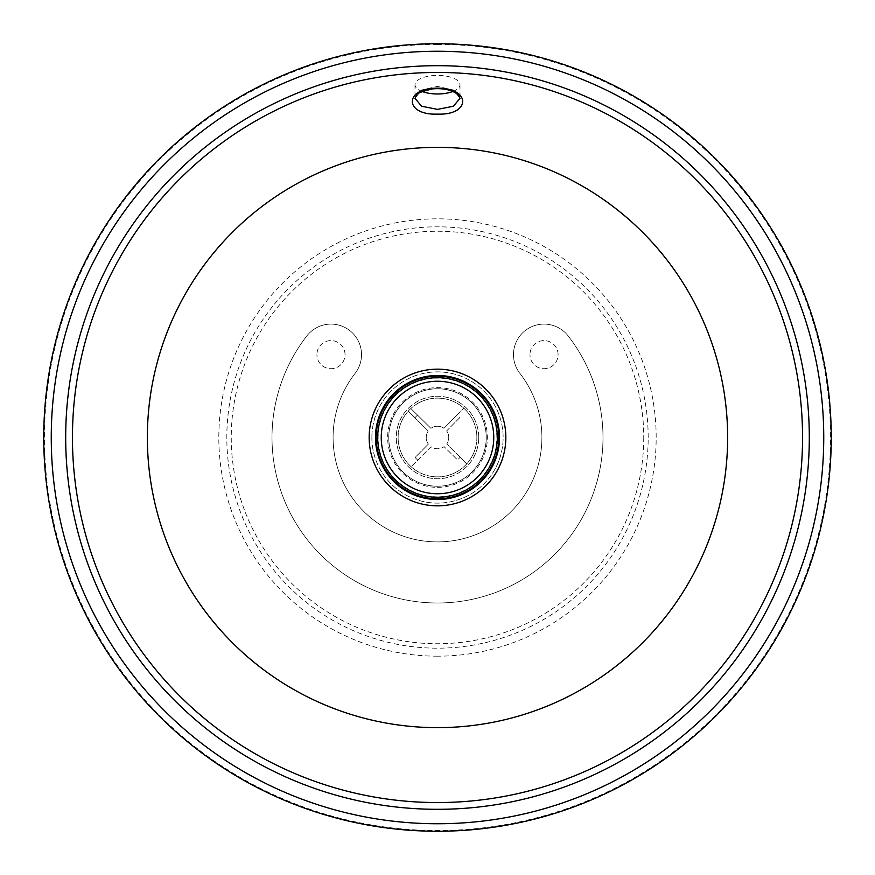 <?xml version="1.0" encoding="UTF-8"?>
<svg xmlns="http://www.w3.org/2000/svg" width="875" height="875" viewBox="0 0 875 875"><rect width="100%" height="100%" fill="white"/><g stroke="black" fill="none" stroke-linecap="round" stroke-linejoin="round"><path stroke-width="0.66" stroke-dasharray="4.38 3.28" d="M643.748 437.5A206.248 206.248 0 0 1 437.5 643.748A206.248 206.248 0 0 1 231.252 437.5A206.248 206.248 0 0 1 437.5 231.252A206.248 206.248 0 0 1 643.748 437.5M437.5 831.25A393.75 393.75 0 0 1 43.75 437.5A393.75 393.75 0 0 1 437.5 43.75A393.75 393.75 0 0 1 831.25 437.5A393.75 393.75 0 0 1 437.5 831.25M437.5 486.248A48.748 48.748 0 0 1 388.752 437.5A48.748 48.748 0 0 0 437.5 486.248A48.748 48.748 0 0 0 486.248 437.5A48.748 48.748 0 0 1 437.5 486.248M388.752 437.5A48.748 48.748 0 0 1 437.5 388.752A48.748 48.748 0 0 1 486.248 437.5A48.748 48.748 0 0 0 437.5 388.752A48.748 48.748 0 0 0 388.752 437.5M371.875 437.5A65.625 65.625 0 0 0 437.5 503.125A65.625 65.625 0 0 0 503.125 437.5A65.625 65.625 0 0 0 437.5 371.875A65.625 65.625 0 0 0 371.875 437.5A65.625 65.625 0 0 0 437.5 503.125A65.625 65.625 0 0 0 503.125 437.5A65.625 65.625 0 0 0 437.5 371.875A65.625 65.625 0 0 0 371.875 437.5M452.834 91.492A22.498 9.286 180 0 0 459.998 84.7A22.498 9.286 180 0 0 437.5 75.414A22.498 9.286 180 0 0 415.002 84.7A22.498 9.286 180 0 0 422.166 91.492M415.002 84.7L415.002 98.328L421.575 89.983L437.5 86.395L453.425 89.983L459.998 98.328L459.998 84.7M345.034 354.648A14.066 14.066 0 0 0 330.969 340.583A14.066 14.066 0 0 0 316.914 354.648A14.066 14.066 0 0 1 330.969 340.583A14.066 14.066 0 0 1 345.034 354.648A14.066 14.066 0 0 1 330.969 368.714A14.066 14.066 0 0 1 316.914 354.648A14.066 14.066 0 0 0 330.969 368.714A14.066 14.066 0 0 0 345.034 354.648M558.086 354.648A14.066 14.066 0 0 0 544.031 340.583A14.066 14.066 0 0 0 529.966 354.648A14.066 14.066 0 0 1 544.031 340.583A14.066 14.066 0 0 1 558.086 354.648A14.066 14.066 0 0 1 544.031 368.714A14.066 14.066 0 0 1 529.966 354.648A14.066 14.066 0 0 0 544.031 368.714A14.066 14.066 0 0 0 558.086 354.648M306.863 335.891A30.548 30.548 0 0 1 349.727 330.531A30.548 30.548 0 0 1 355.086 373.406A30.548 30.548 0 0 0 349.727 330.531A30.548 30.548 0 0 0 306.863 335.891A165.506 165.506 0 0 0 325.423 559.278A165.506 165.506 0 0 0 549.577 559.278A165.506 165.506 0 0 0 568.138 335.891A30.548 30.548 0 0 0 525.273 330.531A30.548 30.548 0 0 0 519.914 373.406A104.409 104.409 0 0 1 508.2 514.325A104.409 104.409 0 0 1 366.8 514.325A104.409 104.409 0 0 1 355.086 373.406A104.409 104.409 0 0 0 366.8 514.325A104.409 104.409 0 0 0 508.2 514.325A104.409 104.409 0 0 0 519.914 373.406A30.548 30.548 0 0 1 525.273 330.531A30.548 30.548 0 0 1 568.138 335.891A165.506 165.506 0 0 1 549.577 559.278A165.506 165.506 0 0 1 325.423 559.278A165.506 165.506 0 0 1 306.863 335.891M398.125 437.5A39.375 39.375 0 0 0 437.5 476.875A39.375 39.375 0 0 0 476.875 437.5A39.375 39.375 0 0 0 437.5 398.125A39.375 39.375 0 0 0 398.125 437.5A39.375 39.375 0 0 0 437.5 476.875A39.375 39.375 0 0 0 476.875 437.5A39.375 39.375 0 0 0 437.5 398.125A39.375 39.375 0 0 0 398.125 437.5M478.745 437.5A41.245 41.245 0 0 0 437.5 396.255A41.245 41.245 0 0 0 396.255 437.5A41.245 41.245 0 0 0 437.5 478.745A41.245 41.245 0 0 0 478.745 437.5A41.245 41.245 0 0 0 437.5 396.255A41.245 41.245 0 0 0 396.255 437.5A41.245 41.245 0 0 0 437.5 478.745A41.245 41.245 0 0 0 478.745 437.5M493.752 437.5A56.252 56.252 0 0 0 437.5 381.248A56.252 56.252 0 0 0 381.248 437.5A56.252 56.252 0 0 0 437.5 493.752A56.252 56.252 0 0 0 493.752 437.5M414.881 417.791L408.198 411.195A39.375 39.375 0 0 1 410.834 408.527L417.517 415.122A30.002 30.002 0 0 0 414.881 417.791L428.291 431.036A11.255 11.255 0 0 0 428.367 444.073L415.122 457.483A30.002 30.002 0 0 0 417.791 460.119L411.195 466.802A39.375 39.375 0 0 1 408.527 464.166A39.375 39.375 0 0 0 411.195 466.802L431.036 446.709A11.255 11.255 0 0 0 444.073 446.633L457.483 459.878A30.002 30.002 0 0 0 460.119 457.209L466.802 463.805A39.375 39.375 0 0 1 464.166 466.473A39.375 39.375 0 0 0 466.802 463.805L446.709 443.964A11.255 11.255 0 0 0 446.633 430.927L459.878 417.517A30.002 30.002 0 0 0 457.209 414.881L463.805 408.198A39.375 39.375 0 0 1 466.473 410.834A39.375 39.375 0 0 0 463.805 408.198L443.964 428.291A11.255 11.255 0 0 0 430.927 428.367L410.834 408.527A39.375 39.375 0 0 0 408.198 411.195L428.291 431.036A11.255 11.255 0 0 0 428.367 444.073L415.122 457.483M457.209 414.881L443.964 428.291A11.255 11.255 0 0 0 430.927 428.367L417.517 415.122M460.119 457.209L446.709 443.964A11.255 11.255 0 0 0 446.633 430.927L459.878 417.517M417.791 460.119L431.036 446.709A11.255 11.255 0 0 0 444.073 446.633L457.483 459.878M648.178 437.5A210.678 210.678 0 0 0 437.5 226.822A210.678 210.678 0 0 0 226.822 437.5A210.678 210.678 0 0 0 437.5 648.178A210.678 210.678 0 0 0 648.178 437.5M43.75 437.5A393.75 393.75 0 0 1 437.5 43.75A393.75 393.75 0 0 1 831.25 437.5M437.5 44.461A393.039 393.039 0 0 0 44.461 437.5A393.039 393.039 0 0 0 437.5 830.539A393.039 393.039 0 0 0 830.539 437.5A393.039 393.039 0 0 0 437.5 44.461M437.5 496.869A59.369 59.369 0 0 1 378.131 437.5A59.369 59.369 0 0 1 437.5 378.131A59.369 59.369 0 0 1 496.869 437.5A59.369 59.369 0 0 1 437.5 496.869M437.5 487.353A49.853 49.853 0 0 0 487.353 437.5A49.853 49.853 0 0 0 437.5 387.647A49.853 49.853 0 0 0 387.647 437.5A49.853 49.853 0 0 0 437.5 487.353M437.5 656.173A218.673 218.673 0 0 1 218.827 437.5A218.673 218.673 0 0 1 437.5 218.827A218.673 218.673 0 0 1 656.173 437.5A218.673 218.673 0 0 1 437.5 656.173"/><path stroke-width="1.31" d="M437.5 43.75A393.75 393.75 0 0 0 43.75 437.5A393.75 393.75 0 0 0 437.5 831.25A393.75 393.75 0 0 0 831.25 437.5A393.75 393.75 0 0 0 437.5 43.75A393.75 393.75 0 0 1 831.25 437.5A393.75 393.75 0 0 1 437.5 831.25M422.166 91.492A22.498 9.286 180 0 0 437.5 93.986A22.498 9.286 180 0 0 452.834 91.492M437.5 114.122C471.034 115.38 471.089 87.839 437.5 88.167C403.966 87.839 403.911 115.369 437.5 114.122M459.998 98.328L453.425 106.225L437.5 109.375L421.575 106.225L415.002 98.328L416.544 95.189C415.997 93.669 421.378 91.558 432.677 88.856C442.466 88.112 450.297 89.589 456.181 93.297L458.587 95.342L459.998 98.328M377.694 437.5A59.806 59.806 0 0 0 437.5 497.306A59.806 59.806 0 0 0 497.306 437.5A59.806 59.806 0 0 0 437.5 377.694A59.806 59.806 0 0 0 377.694 437.5M498.805 437.5A61.305 61.305 0 0 0 437.5 376.195A61.305 61.305 0 0 0 376.195 437.5A61.305 61.305 0 0 0 437.5 498.805A61.305 61.305 0 0 0 498.805 437.5M437.5 381.248A56.252 56.252 0 0 0 381.248 437.5A56.252 56.252 0 0 0 437.5 493.752A56.252 56.252 0 0 0 493.752 437.5A56.252 56.252 0 0 0 437.5 381.248M437.5 823.747A386.247 386.247 0 0 1 51.253 437.5A386.247 386.247 0 0 1 437.5 51.253A386.247 386.247 0 0 1 823.747 437.5A386.247 386.247 0 0 1 437.5 823.747M437.5 65.691A371.809 371.809 0 0 0 65.691 437.5A371.809 371.809 0 0 0 437.5 809.309A371.809 371.809 0 0 0 809.309 437.5A371.809 371.809 0 0 0 437.5 65.691M437.5 802.55A365.05 365.05 0 0 1 72.45 437.5A365.05 365.05 0 0 1 437.5 72.45A365.05 365.05 0 0 1 802.55 437.5A365.05 365.05 0 0 1 437.5 802.55M437.5 375.473A62.027 62.027 0 0 0 375.473 437.5A62.027 62.027 0 0 0 437.5 499.527A62.027 62.027 0 0 0 499.527 437.5A62.027 62.027 0 0 0 437.5 375.473M437.5 369.162A68.337 68.337 0 0 1 505.838 437.5A68.337 68.337 0 0 1 437.5 505.838A68.337 68.337 0 0 1 369.162 437.5A68.337 68.337 0 0 1 437.5 369.162M437.5 727.639A290.139 290.139 0 0 0 727.639 437.5A290.139 290.139 0 0 0 437.5 147.361A290.139 290.139 0 0 0 147.361 437.5A290.139 290.139 0 0 0 437.5 727.639"/></g></svg>
